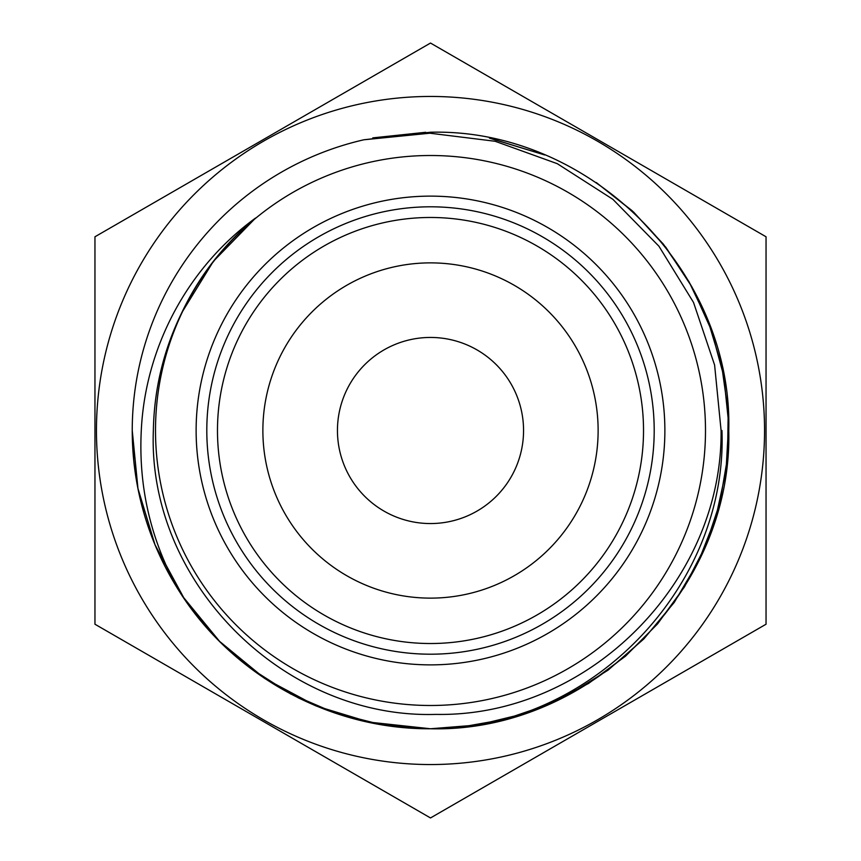 <?xml version="1.0" encoding="UTF-8"?>
<svg xmlns="http://www.w3.org/2000/svg" width="861" height="861" viewBox="0 0 861 861"><rect width="100%" height="100%" fill="white"/><g stroke="black" fill="none" stroke-linecap="round" stroke-linejoin="round"><path stroke-width="1.29" d="M196.125 430.5A234.375 234.375 0 0 1 430.5 196.125A234.375 234.375 0 0 1 664.875 430.5A234.375 234.375 0 0 1 430.5 664.875A234.375 234.375 0 0 1 196.125 430.5M206.801 430.5A223.699 223.699 0 0 1 430.5 206.801A223.699 223.699 0 0 1 654.199 430.5A223.699 223.699 0 0 1 430.5 654.199A223.699 223.699 0 0 1 206.801 430.5M643.522 430.5A213.022 213.022 0 0 1 430.5 643.522A213.022 213.022 0 0 1 217.478 430.5A213.022 213.022 0 0 1 430.5 217.478A213.022 213.022 0 0 1 643.522 430.5M262.874 430.5A167.626 167.626 0 0 1 430.5 262.874A167.626 167.626 0 0 1 598.126 430.5A167.626 167.626 0 0 1 430.5 598.126A167.626 167.626 0 0 1 262.874 430.5M550.663 112.425L430.5 43.05L94.958 236.775L94.958 624.225L430.5 817.95L766.042 624.225L766.042 236.775L430.5 43.05L310.337 112.425M430.5 764.546A334.046 334.046 0 0 0 764.546 430.5A334.046 334.046 0 0 0 430.5 96.454A334.046 334.046 0 0 0 96.454 430.5A334.046 334.046 0 0 0 430.5 764.546M490.501 138.341L544.679 154.958M596.178 182.489L632.071 210.665L663.357 244.126L689.026 281.762L708.775 323.166L721.873 366.775L728.202 412.215L727.513 457.772L719.828 502.921L705.396 546.229L684.473 586.879L657.589 623.87L625.452 656.233L588.558 683.44L548.199 704.556L504.75 719.365L459.774 727.319M489.403 138.115L544.647 154.948M596.49 182.693L633.61 212.086L665.833 247.258L691.867 286.81L711.434 330.301L723.746 376.042L728.675 423.44L726.027 470.773L715.846 517.289L698.475 561.447L674.271 602.366L643.867 638.905L608.092 670.127L567.733 695.322L524.026 713.715L477.726 724.994L430.5 728.761L381.358 724.682L333.358 712.499M363.912 139.773L430.5 132.239C589.677 128.02 732.905 271.183 728.761 430.36C732.894 589.957 589.925 732.797 430.5 728.761L366.646 721.841M430.5 132.239C589.882 128.085 732.84 271.204 728.761 430.403C732.829 589.914 590.054 732.776 430.5 728.761L382.101 724.811L335.284 713.156L290.684 693.966L250.056 667.985M263.896 677.887L219.426 641.23M181.994 595.435L170.833 577.236M161.825 560.027L154.872 544.464M372.77 137.878L425.721 132.282M315.901 705.869L298.132 697.787M265.425 678.909L222.87 644.62M184.609 599.31L154.98 544.712M137.943 488.553L132.239 430.5A298.261 298.261 0 0 1 363.869 139.783L429.908 133.207L495.172 141.279L557.282 163.687L612.871 199.311L658.945 246.235L693.535 302.469L714.598 365.032L721.087 430.5C722.605 581.982 587.955 717.374 435.784 714.393C283.947 719.032 147.263 582.499 153.355 430.5C154.13 389.086 163.622 349.792 181.811 312.618C199.386 275.681 223.978 244.147 255.599 218.016L213.377 261.335L181.682 312.866M214.766 636.451L182.554 596.264M155.045 544.884L137.889 488.284M133.681 459.806L132.239 430.5L137.986 488.779L154.98 544.733L182.51 596.199L219.695 641.499L264.747 678.468L316.439 706.085L372.296 723.025L430.5 728.761C330.42 729.461 232.169 675.928 178.787 590.495A298.261 298.261 0 0 1 132.239 430.5M705.493 430.5A274.993 274.993 0 0 1 430.5 705.493A274.993 274.993 0 0 1 155.507 430.5A274.993 274.993 0 0 1 430.5 155.507A274.993 274.993 0 0 1 705.493 430.5M178.787 590.495C150.901 540.73 138.406 487.401 141.279 430.5C145.261 347.263 187.666 267.394 255.599 218.016M721.959 430.5C727.739 584.049 595.521 724.349 441.402 728.557M337.447 430.5A93.053 93.053 0 0 1 430.5 337.447A93.053 93.053 0 0 1 523.553 430.5A93.053 93.053 0 0 1 430.5 523.553A93.053 93.053 0 0 1 337.447 430.5M431.221 728.761L430.5 728.761M645.879 693.6L766.042 624.225L766.042 485.475M766.042 236.775L645.879 167.4M192.886 180.24L94.958 236.775M94.958 485.475L94.958 624.225L215.121 693.6M310.337 748.575L430.5 817.95L550.663 748.575M255.577 218.037L241.737 230.242"/></g></svg>
